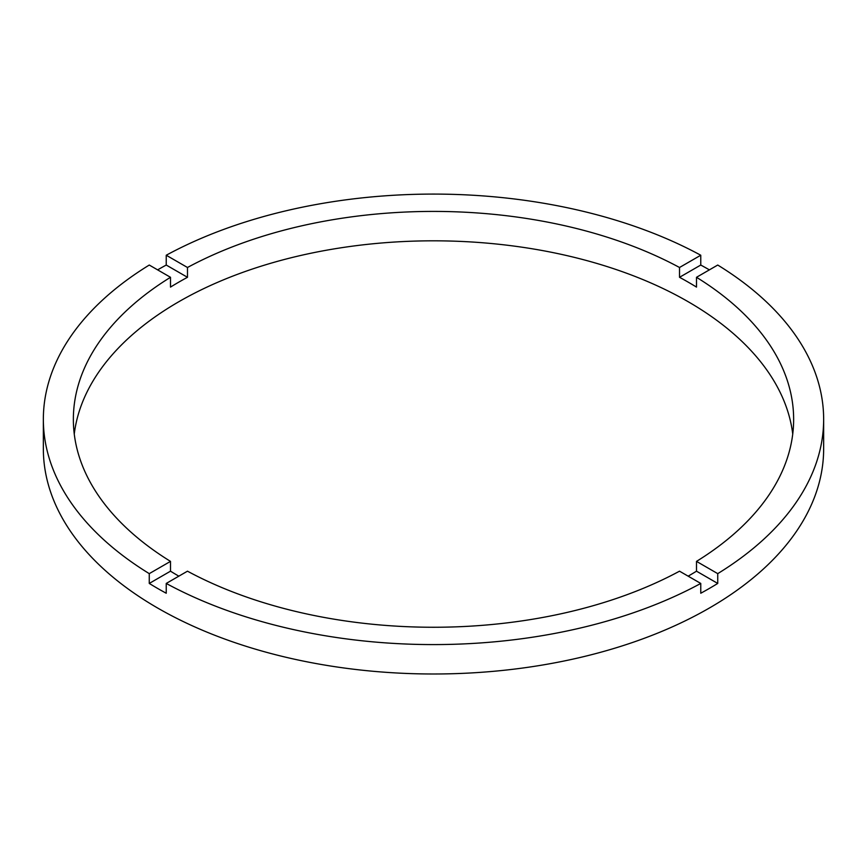 <?xml version="1.0" encoding="UTF-8"?>
<svg xmlns="http://www.w3.org/2000/svg" width="867" height="867" viewBox="0 0 867 867"><rect width="100%" height="100%" fill="white"/><g stroke="black" fill="none" stroke-linecap="round" stroke-linejoin="round"><path stroke-width="1.3" d="M178.84 576.165A360.141 207.928 0 0 1 170.496 571.18L170.496 561.383L149.265 573.64A390.15 225.247 0 0 1 43.35 419.335L43.35 448.748A390.15 225.247 0 0 0 157.621 608.016A390.15 225.247 0 0 0 582.808 656.85A390.15 225.247 0 0 0 823.65 448.748L823.65 419.335A390.15 225.247 0 0 0 717.735 265.042L696.504 277.299A360.141 207.928 0 0 1 793.641 419.335A360.141 207.928 0 0 1 696.504 561.383L696.504 571.18A360.141 207.928 0 0 1 688.16 576.165M43.35 419.335A390.15 225.247 0 0 1 149.265 265.042L170.496 277.299A360.141 207.928 0 0 0 73.359 419.335A360.141 207.928 0 0 0 170.496 561.383M170.496 277.299L170.496 287.096A360.141 207.928 0 0 1 187.478 277.299L187.478 267.491L166.236 255.234A390.15 225.247 0 0 1 700.764 255.234L679.522 267.491A360.141 207.928 0 0 0 187.478 267.491M679.522 267.491L679.522 277.299A360.141 207.928 0 0 1 688.16 282.122A360.141 207.928 0 0 1 696.504 287.096L696.504 277.299M792.741 434.042A360.141 207.928 0 0 0 688.16 301.716A360.141 207.928 0 0 0 307.536 253.955A360.141 207.928 0 0 0 74.259 434.042M170.496 571.18L149.265 583.437A390.15 225.247 0 0 0 157.621 588.422A390.15 225.247 0 0 0 166.236 593.245L166.236 583.437A390.15 225.247 0 0 0 700.764 583.437L700.764 593.245A390.15 225.247 0 0 0 717.735 583.437L696.504 571.18M717.735 583.437L717.735 573.64A390.15 225.247 0 0 0 823.65 419.335M717.735 573.64L696.504 561.383M166.236 583.437L187.478 571.18A360.141 207.928 0 0 0 679.522 571.18L700.764 583.437M149.265 583.437L149.265 573.64M187.478 277.299L166.236 265.042A390.15 225.247 0 0 0 157.621 269.865M166.236 265.042L166.236 255.234M700.764 255.234L700.764 265.042L679.522 277.299M709.379 269.865A390.15 225.247 0 0 0 700.764 265.042"/></g></svg>
